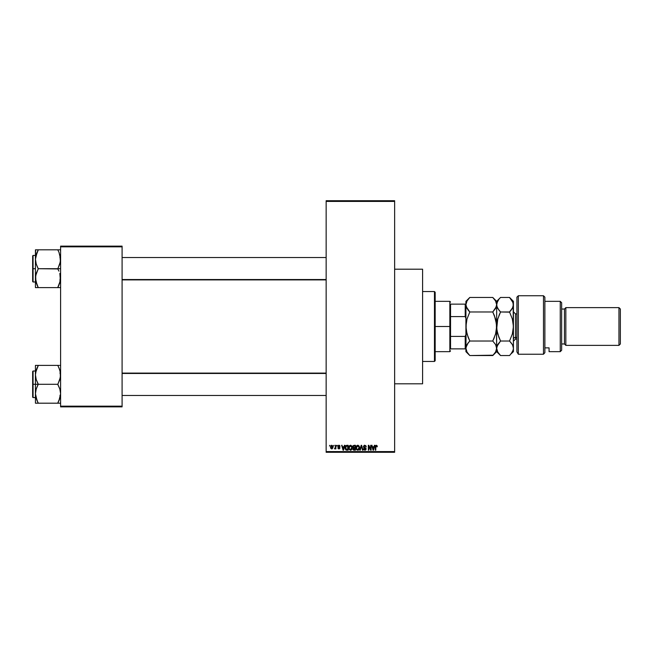 <?xml version="1.0" encoding="UTF-8"?>
<svg xmlns="http://www.w3.org/2000/svg" width="653" height="653" viewBox="0 0 653 653"><rect width="100%" height="100%" fill="white"/><g stroke="black" fill="none" stroke-linecap="round" stroke-linejoin="round"><path stroke-width="0.98" d="M339.854 445.828L340.001 446.374L338.768 445.746L338.287 446.383L339.756 447.305L339.87 448.301L339.136 448.905L338.197 448.644L337.903 447.901L339.021 448.407L339.487 447.893L338.025 447.052L337.903 445.95L338.695 445.248L339.821 445.754L339.307 445.297M394.632 383.801L422.589 383.801L422.589 269.199L394.632 269.199L422.589 269.199L422.589 383.801L394.632 383.801M326.149 201.41L326.149 451.59L394.632 451.59L394.632 201.41L326.149 201.41L326.149 200.716L394.632 200.716L394.632 201.41L394.632 200.716L326.149 200.716L326.149 452.284L394.632 452.284L394.632 201.41L326.149 201.41M333.65 445.999L334.091 445.297L333.65 445.999M335.43 448.285L334.475 448.725L335.34 447.868L335.43 445.297L335.871 445.297L335.871 448.856L335.43 448.285L334.475 448.725L335.43 447.142L334.475 448.725L335.43 448.285L335.871 448.856L335.871 445.297L335.43 445.297L335.871 445.297L335.871 448.856L335.43 448.856M336.695 445.999L337.144 445.297L336.695 445.999M344.425 445.297L344.041 446.758L344.89 445.297L343.535 450.186L343.07 450.186L341.65 445.297L342.499 446.758L344.041 446.758L342.499 446.758L341.65 445.297L343.07 450.186L343.535 450.186L344.89 445.297L344.425 445.297L344.89 445.297L343.535 450.186L343.07 450.186L341.65 445.297L342.115 445.297M349.322 445.828L350.865 445.281L352.098 446.807L351.853 449.354L350.375 450.252L349.02 449.158L348.996 446.391L350.481 445.232L349.208 445.983L348.767 447.738L350.481 450.252L352.196 447.68L351.836 446.13M356.628 445.828L358.171 445.281L359.264 446.391L359.436 448.538L358.383 450.121L356.856 449.901L356.089 448.162L356.399 446.179L357.591 445.248L356.514 445.983L356.073 447.738L357.787 450.252L359.501 447.68L359.06 445.999L357.689 445.24M377.287 446.603L376.332 445.232L377.287 446.758L376.536 445.868L375.859 446.097L375.769 450.186L375.32 450.186L375.475 445.795L376.332 445.232L375.32 446.872L375.32 450.186L375.769 450.186L375.826 446.179L376.308 445.803L377.287 446.758L377.026 445.583L377.287 446.758L376.822 446.505M374.414 445.297L374.022 446.758L374.879 445.297L373.524 450.186L373.059 450.186L371.639 445.297L372.488 446.758L374.022 446.758L372.488 446.758L371.639 445.297L373.059 450.186L373.524 450.186L374.879 445.297L374.414 445.297L374.879 445.297L373.524 450.186L373.059 450.186L371.639 445.297L372.104 445.297M370.684 445.297L370.684 449.215L370.684 445.297L371.133 445.297L371.133 450.186L370.651 450.186L368.782 446.268L368.782 450.186L368.333 450.186L368.333 445.297L368.814 445.297L370.684 449.215L368.814 445.297L368.333 445.297L368.333 450.186L368.782 450.186L368.782 446.268L370.651 450.186L371.133 450.186L371.133 445.297L370.684 445.297L371.133 445.297L371.133 450.186L370.651 450.186M363.378 446.652L364.219 445.322L365.86 445.721L366.235 446.889L364.831 445.811L363.819 446.644L366.031 448.431L365.582 450.039L363.852 449.827L363.509 448.791L364.913 449.68L365.639 448.635L363.754 447.623L363.378 446.652L364.056 447.819L365.525 448.399L364.831 449.68L363.509 448.791L364.847 450.252L366.113 448.913L363.819 446.644L364.725 445.803L366.235 446.889L364.766 445.232L363.378 446.652L364.056 447.819L363.378 446.652M361.248 446.644L360.268 450.186L359.803 450.186L361.199 445.297L362.946 450.186L362.488 450.186L361.444 445.868L360.268 450.186L359.803 450.186L360.268 450.186L361.444 445.868L362.488 450.186L362.946 450.186L361.631 445.297L361.199 445.297L362.946 450.186L362.488 450.186L361.615 446.644M352.832 448.962L353.314 447.934L352.702 446.734L353.036 445.681L355.436 445.297L355.436 450.186L353.159 449.86L353.314 447.934L352.702 446.734L353.314 447.934L352.832 448.962L354.057 450.186L355.436 450.186L355.436 445.297L354.057 445.297L355.436 445.297L355.436 450.186L353.934 450.186M345.486 446.089L346.825 445.297L345.143 447.77L345.837 445.607L348.131 445.297L348.131 450.186L345.886 449.933L345.143 447.77L346.18 450.097L348.131 450.186L348.131 445.297L346.825 445.297L348.131 445.297L348.131 450.186M331.691 448.913L330.532 447.117L330.663 446.138L331.618 445.248L332.769 445.868L332.965 447.697L332.083 448.88L330.965 448.546L330.549 447.419L331.773 448.921L333.014 447.076L331.773 445.232L330.54 446.954M329.455 445.999L329.896 445.297L329.455 445.999M60.598 246.14L122.095 246.14L122.095 246.834L60.598 246.834L60.598 406.166L122.095 406.166L122.095 246.14L60.598 246.14L60.598 246.834L60.598 246.14M60.598 406.86L122.095 406.86L122.095 246.834L60.598 246.834L60.598 406.86L60.598 406.166L122.095 406.166L122.095 406.86L60.598 406.86M326.149 452.284L326.149 451.59L394.632 451.59L394.632 452.284L326.149 452.284M376.846 446.823L376.308 445.803L376.846 446.823L376.308 445.803L375.769 446.832L376.348 445.811M375.769 450.186L375.32 450.186L375.353 446.325M373.459 448.758L373.875 447.329L373.255 449.68L372.634 447.329L373.875 447.329L372.634 447.329L373.01 448.676M368.782 450.186L368.333 450.186L368.333 445.297L368.814 445.297M366.235 446.889L365.509 446.138M364.945 445.828L364.382 445.852M363.966 446.154L363.909 447.027M363.819 446.644L365.051 447.607M364.554 447.452L366.104 449.044M366.088 449.174L365.68 449.966M363.852 449.827L363.533 449.076M363.509 448.791L363.974 448.905M364.652 449.672L363.95 448.725L364.831 449.68L365.525 448.399L364.056 447.819M364.913 449.68L365.664 448.897L364.823 448.072L365.664 448.897L364.831 449.68L365.664 449.011M364.113 447.844L364.529 447.991M366.031 448.431L365.786 448.015M361.199 445.297L359.803 450.186L361.199 445.297M359.248 446.358L359.403 446.791M359.46 447.093L357.681 450.252M356.154 448.578L356.407 449.321M356.122 447.044L356.301 446.383M359.158 449.354L359.436 448.538M356.987 449.313L357.599 449.664M356.742 448.946L357.779 449.68L359.06 447.672L357.779 449.68L356.709 448.856L356.514 447.754L356.709 448.856L356.514 447.754L357.787 445.803L356.767 446.489L356.514 447.754L356.669 446.725M358.538 449.378L359.06 447.672L358.505 446.089M357.95 449.672L358.407 449.484M357.713 445.811L359.044 447.354M358.921 446.725L358.611 446.203M353.812 450.178L353.02 449.664M354.057 445.297L352.71 446.595M353.167 446.489L354.114 447.583L353.151 446.734L353.591 445.934L353.412 447.403L354.995 447.583L354.114 447.583M353.64 445.909L353.151 446.734L354.048 445.868L353.534 445.958M354.155 448.154L353.281 448.88L354.995 449.615L354.995 448.154L353.689 448.203L353.281 448.88L353.689 448.203L354.995 448.154L354.995 449.615L353.281 448.88L354.016 449.615M353.363 448.464L353.689 448.203L353.281 448.88L353.689 448.203L353.281 448.88L354.22 449.615M353.697 445.901L354.995 445.868L354.995 447.583L354.995 445.868L353.591 445.934M351.755 445.999L350.481 445.232L351.755 445.999L352.196 447.68L350.375 450.252M348.849 448.578L349.102 449.321M348.792 447.281L348.996 446.383M350.694 450.235L351.29 449.999M349.681 449.313L350.294 449.664M349.437 448.946L350.473 449.68L351.755 447.672L350.473 449.68L349.404 448.856L349.208 447.754L349.404 448.856L349.208 447.754L350.481 445.803L349.461 446.489L349.208 447.754L349.355 446.725M351.232 449.378L351.755 447.672L351.2 446.089M350.645 449.672L351.102 449.484M350.4 445.811L351.738 447.354M345.47 449.403L345.217 448.644M345.339 449.101L345.151 448.105M345.641 448.464L345.853 449.093M345.788 448.978L347.69 449.615L347.69 445.868L345.772 446.579L347.69 445.868L347.69 449.615L346.261 449.517L345.706 446.783M345.927 446.26L345.592 448.023M345.91 449.191L346.898 449.615M346.8 445.868L345.6 447.476M346.049 446.121L345.772 446.579M343.478 448.758L343.894 447.329L343.478 448.758M343.274 449.68L342.654 447.329L343.315 449.444M342.654 447.329L343.894 447.329L342.654 447.329M340.001 446.374L338.915 445.232L337.838 446.383L339.495 447.974L338.915 448.407L337.903 447.901L338.931 448.921L339.935 447.901L338.287 446.293L338.883 445.746L339.536 446.309M339.552 446.44L338.883 445.746L339.552 446.44L338.883 445.746L339.552 446.44L338.883 445.746L338.287 446.293L339.038 446.881M339.021 445.754L338.287 446.293L338.834 446.815M338.883 445.746L338.295 446.179M339.038 448.913L337.903 447.901L338.915 448.407L339.495 447.974L337.838 446.383M338.915 448.407L339.495 447.974L338.915 448.407L339.495 447.974L338.915 448.407L338.352 447.836L338.915 448.407L338.352 447.836L338.915 448.407L339.38 447.713M334.899 448.921L334.475 448.725L334.899 448.921M334.924 448.285L335.34 447.868M335.43 445.297L335.43 447.142M331.373 445.893L331.202 448.072M331.12 447.925L331.781 448.407L332.565 447.076L331.781 448.407L332.499 447.713L332.426 446.228L331.651 445.754L332.557 446.864M331.675 448.399L330.981 447.076L331.871 445.754M373.296 449.444L373.402 448.986M343.021 448.676L343.151 449.174M330.989 446.864L330.989 447.297M434.465 291.556L435.167 292.258L435.167 360.742L434.465 361.444L422.589 361.444L434.465 361.444L434.465 291.556L422.589 291.556L434.465 291.556L434.465 361.444L435.167 360.742L435.167 292.258L434.465 291.556M37.033 400.591L35.442 393.743L36.217 389.017L38.241 384.062L36.225 379.597L35.442 374.838L35.442 384.291L38.241 384.291L36.225 379.597L35.442 374.838L36.217 370.104L38.241 365.386L57.807 365.386L59.823 370.08L60.598 374.838L59.831 379.573L57.807 384.291L38.241 384.291L57.807 384.291L59.823 388.984L60.598 393.743L59.831 398.477L57.807 403.195L38.241 403.195L36.225 398.51L35.442 393.743L36.217 389.017L38.241 384.291L35.442 384.291L35.442 403.195L60.403 403.195M33.066 384.291L33.066 371.018L33.066 384.291L35.442 384.291L33.066 384.291L33.066 397.571L32.65 397.146L32.65 371.435L33.066 397.571L33.066 384.291L32.65 384.291L33.066 371.018L33.066 384.291M58.933 403.195L57.807 402.974L60.133 397.424M37.719 402.019L35.654 396.167M60.125 371.124L60.403 377.222L57.807 384.519L59.823 388.984L60.598 393.743L58.941 400.762L60.403 396.126M59.015 367.99L60.394 372.422M38.241 365.615L35.646 372.439L38.241 365.386L35.442 365.386L35.442 403.195L36.225 403.195L35.442 403.195M58.933 365.386L37.115 365.386M32.65 384.291L32.65 397.146L32.65 384.291M38.241 403.195L37.115 403.195L38.241 402.974L37.107 400.762M36.225 403.195L37.115 403.195M35.646 365.386L36.225 365.386L35.442 365.386L35.442 374.838L35.915 371.157M37.041 367.974L35.654 372.422M57.807 365.386L59.831 370.112M58.329 366.57L58.941 367.819M326.149 373.467L122.095 373.467L326.149 373.467M122.095 279.533L326.149 279.533L122.095 279.533M450.537 304.135L450.537 316.591L450.537 304.135L465.214 304.135L450.537 304.135M450.537 326.5L450.537 316.591L450.537 336.409L450.537 326.5L449.844 326.5L450.537 326.5M435.167 301.343L449.844 301.343L449.844 326.5L449.844 301.343L450.537 302.045M435.167 326.5L449.844 326.5L435.167 326.5M450.537 348.865L450.537 336.409L450.537 348.865L465.916 348.865L465.214 348.865L465.214 336.409L450.537 336.409L465.214 336.409L465.214 348.865L450.537 348.865M435.167 351.657L449.844 351.657L449.844 326.5L449.844 351.657L450.537 350.955M465.916 304.135L465.214 304.135L465.214 316.591L465.916 318.468L465.214 316.591L465.214 304.135L465.916 304.135M450.537 316.591L465.214 316.591L450.537 316.591M465.916 334.532L465.214 336.409L465.916 334.532M60.394 275.737L59.831 282.896L60.403 280.561L57.807 287.385L60.403 280.561L59.823 273.403L60.394 275.737M58.933 271.134L57.807 268.938L58.933 271.134M59.015 252.409L60.598 259.257L59.831 263.983L57.807 268.709L60.598 268.709L38.241 268.709L36.225 264.016L35.442 259.257L37.107 252.238L35.915 255.576M33.066 268.709L33.066 281.982L33.066 268.709L32.65 268.709L33.066 255.429L33.066 281.982L32.65 281.565L32.65 268.709L35.442 268.709L33.066 268.709L33.066 255.429L33.066 268.709M35.548 279.892L35.646 280.561L35.548 279.892M35.923 281.876L35.646 275.778L38.241 268.709L57.807 268.938L60.403 261.641L59.823 254.49L60.403 256.874M37.033 285.01L35.442 278.162L35.442 287.614L38.241 287.614L35.654 280.578M58.941 252.238L57.807 249.805L35.442 249.805L36.225 249.805L35.442 249.805L35.442 278.162L36.217 273.427L38.241 268.938L36.225 264.016L35.442 259.257L35.442 287.614L57.807 287.614L37.115 287.614M35.646 249.805L35.442 259.257L36.217 254.523L38.241 249.805L57.807 249.805L58.329 250.981M60.598 249.805L57.807 249.805M58.933 287.614L57.807 287.614L58.933 285.19L57.807 287.614L60.403 287.614M32.65 268.709L32.65 255.854L32.65 268.709M37.115 249.805L38.241 250.026L35.654 256.833M37.719 286.43L36.225 282.912M37.107 285.181L38.241 287.614M59.823 249.805L58.933 249.805M60.133 281.843L60.394 280.578M35.548 373.108L35.646 372.455L35.548 373.108M57.807 402.974L59.823 398.493M37.115 367.81L36.217 370.104M60.403 365.386L59.823 365.386L60.403 365.386M35.931 397.473L36.217 398.469M35.939 371.084L36.217 370.112M60.117 397.473L59.831 398.469M57.807 287.385L59.823 282.912M38.241 250.026L36.217 254.523M35.931 255.527L36.217 254.531M36.225 287.614L35.646 287.614L36.225 287.614M60.117 255.527L59.831 254.531M60.109 281.916L59.831 282.888M518.327 354.236L516.923 351.918L518.327 354.236L543.484 354.236L543.484 295.752L543.484 354.236L544.88 352.677L544.88 297.148L544.88 352.677L543.484 354.236L518.327 354.236L518.327 295.752L518.327 354.236L516.923 351.918L518.327 354.236M516.923 297.148L518.327 295.752L516.923 297.148L516.923 351.918L516.923 297.148M560.25 351.657L561.653 350.261L561.653 302.739L560.25 301.343L560.25 351.657L560.25 301.343L544.88 301.343L560.25 301.343L561.653 302.739L561.653 350.261L560.25 351.657L549.075 351.657L560.25 351.657M565.841 307.628L564.445 309.032L564.445 343.968L565.841 345.372L565.841 307.628L565.841 345.372L618.954 345.372L620.35 343.968L620.35 309.032L618.954 307.628L618.954 345.372L618.954 307.628L565.841 307.628L618.954 307.628L620.35 309.032L620.35 343.968L618.954 345.372L565.841 345.372L564.445 343.968L564.445 309.032L561.653 309.032L564.445 309.032L565.841 307.628M561.653 343.968L564.445 343.968L561.653 343.968M549.075 351.412L549.075 347.869L544.88 347.869L549.075 347.869L549.075 351.657M516.923 313.922L515.527 313.922L515.527 337.397A2.098 1.812 0 0 0 513.429 339.209A2.098 1.812 180 0 1 515.527 337.397L515.527 339.078L513.429 341.176M515.527 315.603L515.527 337.397L516.923 337.397L515.527 337.397L515.527 339.078L516.923 339.078M495.545 300.919L492.77 297.45L495.562 300.96L496.664 304.714L495.578 308.445L492.77 311.979L495.562 318.999L496.664 326.5L495.578 333.961L492.77 341.021L469.801 341.021L467.009 334.001L465.916 326.5L465.916 301.343L465.916 304.714L466.993 300.984L469.801 297.45L492.77 297.45L469.801 297.45L466.993 300.984L465.916 304.714L467.001 308.453L465.916 304.714L465.916 326.5L466.993 319.039L469.801 311.979L466.201 306.624M494.443 315.717L492.77 311.979L469.801 311.979L492.77 311.979L496.378 306.6L495.333 308.845M466.585 320.631L465.916 326.5L465.916 348.286L467.001 344.547L469.801 341.021L492.77 341.021L495.578 344.555L496.664 348.286L495.57 352.024L492.77 355.55L469.801 355.55L467.001 352.024L465.916 348.286L465.916 351.657L465.989 347.331L465.981 349.241L467.001 352.024L469.801 355.55L493.113 355.199M495.823 345.013L496.59 347.331L496.664 351.657L496.378 346.4M495.986 332.369L496.664 326.5L495.578 333.961L492.77 341.021L494.337 337.568L492.77 341.021L495.578 344.555M469.099 341.756L467.001 344.539L468.242 342.752L465.989 347.331L466.495 345.559M468.128 337.283L466.201 330.32L465.916 326.5L466.185 330.222M496.37 330.32L495.97 332.426M494.435 315.693L496.59 324.582L496.664 348.286L496.386 322.778M469.18 311.334L468.177 310.167L469.801 311.979L467.001 319.015L469.801 311.979L466.993 319.039L466.193 322.745L465.916 348.286M466.201 322.68L466.601 320.574M496.59 305.669L496.378 306.608L496.59 305.669M496.019 307.571L496.378 306.608M496.59 349.249L495.57 352.024L492.77 355.55L496.664 351.657L500.549 355.55L497.749 352.024L496.664 348.286L496.378 350.188M495.562 300.96L496.664 304.714L496.664 326.5L496.664 301.343L496.664 304.714L497.651 301.155M493.113 297.801L496.664 301.343L500.549 297.45L509.544 297.45L513.144 302.804L513.429 351.657L513.429 301.343L513.152 306.592L513.429 304.714L512.352 308.445L509.544 311.979L511.103 310.248L509.544 311.979L512.336 318.999L513.429 326.5L512.352 333.961L509.544 341.021L512.344 344.555L513.364 347.339L513.356 349.241L512.344 352.024L509.887 355.191M466.52 307.481L468.242 310.248M468.136 337.307L469.801 341.021M469.254 354.987L465.916 351.657M497.251 345.535L496.664 348.302L497.749 344.547L500.549 341.021L497.757 334.001L496.737 328.418L497.741 319.039L500.549 311.979L497.757 308.469L496.737 305.669L496.941 302.837L498.908 299.278M498.982 299.188L497.741 300.984M500.01 354.987L500.549 355.55L509.544 355.55L500.549 355.55L497.749 352.024L496.664 348.286L496.949 346.384L500.549 341.021L509.544 341.021L512.344 333.985L509.544 341.021L511.887 343.805M498.884 337.307L496.949 330.32L496.664 326.5L497.741 319.039L500.549 311.979L498.99 315.432L500.549 311.979L509.544 311.979L512.336 318.999L513.429 326.5L513.152 330.255L512.352 333.961L509.544 341.021L500.549 341.021L498.876 337.283M497.349 320.574L496.737 324.582L496.933 330.222M496.949 322.68L497.333 320.631M509.626 312.142L500.549 311.979L499.39 310.73M498.99 310.248L496.949 306.624L496.664 304.714L497.284 307.53M512.891 307.343L509.544 311.979M512.115 308.828L513.152 306.6M512.744 332.426L513.356 328.418L513.16 322.778M511.119 299.196L509.544 297.45L512.336 300.96L513.429 304.714M511.789 352.914L512.287 352.13M511.095 353.828L513.429 351.657M513.152 346.408L513.429 348.286L512.605 345.037M513.144 330.32L512.76 332.369M513.429 348.286L513.144 350.188L511.103 353.82M496.664 304.714L496.949 306.608M513.429 301.343L509.544 297.45L500.549 297.45M59.905 395.473L60.598 396.175M35.442 371.018L33.066 371.018M35.442 397.571L33.066 397.571M59.905 373.108L60.598 372.414M122.095 395.473L326.149 395.473M122.095 373.108L326.149 373.108M326.149 257.527L122.095 257.527M326.149 279.892L122.095 279.892M59.905 257.527L60.598 256.825M35.442 281.982L33.066 281.982M35.442 255.429L33.066 255.429M59.905 279.892L60.598 280.586M518.327 295.752L543.484 295.752L544.88 297.148M465.916 301.343L469.801 297.45M515.527 313.922L513.429 311.824"/></g></svg>
